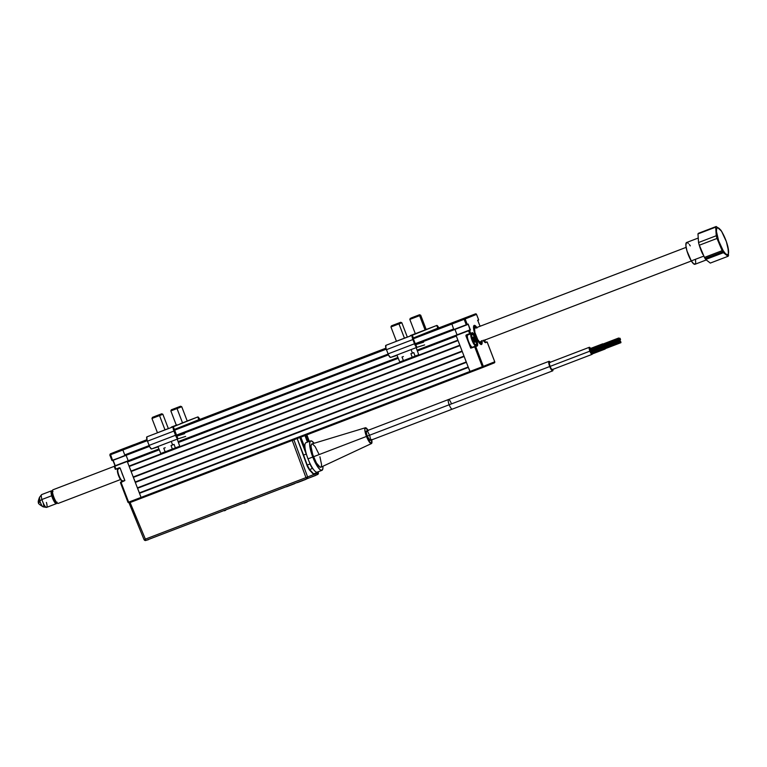<?xml version="1.0" encoding="UTF-8"?>
<svg xmlns="http://www.w3.org/2000/svg" width="767" height="767" viewBox="0 0 767 767"><rect width="100%" height="100%" fill="white"/><g stroke="black" fill="none" stroke-linecap="round" stroke-linejoin="round"><path stroke-width="1.15" d="M141.569 498.138L470.42 372.225L469.912 371.487L141.051 497.399L141.569 498.138L482.846 367.46L482.338 366.722L141.051 497.399L139.489 493.315L468.34 367.403L470.42 372.225L494.255 362.906A0.872 0.853 -111.8 0 0 494.734 361.784L483.325 366.348A0.872 0.853 68.2 0 1 482.846 367.46L483.325 366.348L482.338 366.722L482.846 367.46L141.569 498.138L141.051 497.399L128.635 502.155L129.144 502.893L141.569 498.138L129.144 502.893L128.012 502.395L128.635 502.155L128.012 502.395L120.429 482.644L128.031 502.385M466.25 361.947L137.398 487.87L135.308 482.424L464.16 356.502L466.25 361.947L137.398 487.87L139.431 492.865L468.186 366.99L139.489 493.315L468.34 367.403M137.648 488.234L466.413 362.36L137.648 488.234M462.07 351.056L133.218 476.978L131.119 471.523L459.979 345.61L462.07 351.056L133.218 476.978L135.251 481.973L464.006 356.089L135.308 482.424L464.16 356.502M133.468 477.342L462.233 351.468L133.468 477.342M456.317 336.08L417.382 350.989L456.317 336.08L457.889 340.165L129.029 466.077L131.061 471.082L459.826 345.198L131.119 471.523L459.979 345.61M129.287 466.451L458.043 340.567L129.287 466.451M118.099 469.481L117.14 468.886A6.855 1.659 69 0 0 117.14 468.886L115.309 469.299L115.932 469.068L114.829 466.211L128.204 460.756L115.242 465.722L128.204 460.756L126.114 455.32L128.204 460.756L158.942 448.983L127.351 461.101L158.942 448.983L127.351 461.101L127.466 461.993L159.287 449.807L127.466 461.993L129.029 466.077L457.889 340.165M178.404 442.492L398.255 358.304L178.404 442.492M456.202 335.179L417.095 350.155L457.055 334.843L417.095 350.155L457.055 334.843L454.975 329.407L457.055 334.843L470.008 329.877L456.116 335.534L470.449 330.031L456.077 335.237L469.529 330.395L470.008 329.877L468.148 324.038L467.074 324.777L468.091 324.278M397.92 357.499L178.117 441.658L397.92 357.499M178.107 441.648L397.92 357.48L178.107 441.648M112.701 460.459L125.126 455.703L112.298 460.612L110.438 454.764L122.864 450.008L124.954 455.454L112.289 460.612L125.213 455.656L112.528 460.219L110.323 453.872L134.148 444.563L110.323 453.872L110.438 454.764L122.864 450.008L122.749 449.117L147.015 439.827L122.749 449.117L122.864 450.008L124.743 454.917L149.153 445.569L124.743 454.917L125.251 455.656L149.498 446.365M176.688 435.963L388.476 354.862M454.112 329.733L415.666 344.46L466.403 325.026L467.228 324.403L465.138 318.957L476.537 314.393A0.872 0.853 -111.8 0 0 475.435 313.885L464.025 318.439A0.872 0.853 68.2 0 1 465.138 318.957L464.025 318.439L419.885 335.342L463.009 318.641L451.6 323.195L453.604 328.995L415.225 343.693L453.604 328.995M388.131 354.066L176.257 435.196L388.131 354.066M415.666 344.46L467.065 324.777L453.815 329.542L451.6 323.195L464.025 318.439L464.15 319.331L464.025 318.439L475.435 313.885L431.284 330.788M122.864 450.008L147.283 440.661L122.864 450.008M174.397 430.277L386.261 349.158L174.397 430.277M467.074 324.777L466.24 324.786L464.15 319.331L413.375 338.774L465.138 318.957L464.15 319.331L466.24 324.786L453.815 329.542L467.918 324.431M385.993 348.323L180.907 426.845L385.993 348.323M111.905 460.449L109.815 455.004L110.314 453.872A0.872 0.853 68.2 0 1 110.323 453.872L146.967 439.654L146.9 436.854A4.228 1.026 69 0 0 147.465 441.178L173.908 431.054A4.228 1.026 -111 0 1 173.342 426.73L146.9 436.854L173.342 426.73L174.387 429.453L199.18 419.961M192.306 422.291L385.945 348.151M134.148 444.563L121.723 449.318A0.872 0.853 -111.8 0 0 121.713 449.318A0.872 0.853 -111.8 0 0 121.704 449.328L134.148 444.563M483.469 340.577A7.152 1.726 69 0 0 485.712 342.619L486.796 341.861L485.252 342.456M482.069 341.114A10.211 2.474 -111 0 1 481.494 344.46A10.211 2.474 -111 0 1 475.55 335.841A10.211 2.474 -111 0 1 474.188 325.39A10.211 2.474 -111 0 1 476.853 327.49M477.822 320.481L478.627 319.849L477.755 320.414M476.269 345.112A6.567 1.592 -111 0 1 475.866 345.898L470.909 347.825L475.856 345.907L476.192 345.15A5.983 1.448 -111 0 1 472.702 340.107A5.983 1.448 -111 0 1 471.906 333.99L471.168 333.645A6.567 1.592 69 0 0 472.041 340.366A6.567 1.592 69 0 0 475.866 345.898A6.567 1.592 -111 0 1 475.866 345.907A6.567 1.592 -111 0 1 472.041 340.356A6.567 1.592 -111 0 1 471.168 333.645L466.211 335.572L470.909 347.825L472.482 347.202A6.567 1.592 69 0 1 468.656 341.651A6.567 1.592 69 0 1 467.784 334.939L466.365 335.198L469.634 333.635L466.202 334.949L470.622 333.252L469.529 330.395L468.541 330.778L469.634 333.635L466.202 334.949L465.876 335.697L470.708 348.151L475.751 346.598L474.754 346.981L482.846 367.46L494.264 362.906L494.753 361.775L487.15 342.044L494.734 361.784L494.14 362.014M467.841 334.633L471.168 333.645A6.567 1.592 -111 0 1 472.002 333.961M479.912 326.023L480.967 325.917L479.902 325.917M486.556 342.264L484.897 342.35L483.239 340.184M482.338 366.722L483.325 366.348L475.751 346.598L474.754 346.981L482.338 366.722L469.912 371.487L456.116 335.534L468.541 330.778L469.634 333.635L470.622 333.252L466.365 335.198M470.468 333.626L471.906 333.051A6.855 1.659 -111 0 1 475.904 338.841A6.855 1.659 -111 0 1 476.825 345.85L471.283 347.997L477.189 346.022A7.152 1.726 69 0 0 476.23 338.707A7.152 1.726 69 0 0 472.069 332.677L471.906 333.051A6.855 1.659 -111 0 1 475.904 338.841A6.855 1.659 -111 0 1 476.825 345.85L472.856 347.365A6.855 1.659 69 0 0 473.191 346.924M480.928 325.831L480.017 326.205L477.716 320.213L478.627 319.849L476.537 314.393L465.138 318.957L467.228 324.403L468.148 324.038L470.449 330.031L469.529 330.395L470.622 333.252L472.875 332.936L476.23 338.707L477.611 345.265L475.751 346.598L483.325 366.348L494.734 361.784M482.05 341.018L481.877 344.095L480.343 344.076L477.966 340.979L475.55 335.841L473.901 330.385L473.584 326.464L474.706 325.39L476.882 327.538M478.656 319.829L476.537 314.393L478.627 319.839M478.474 320.213L477.62 320.558M476.901 328.084L474.965 326.205L474.159 326.531L474.572 332.169L477.783 340.165L479.95 343.146L481.053 343.674L480.736 342.859L481.072 344.604L481.053 343.674A9.338 2.263 -111 0 1 475.645 335.486A9.338 2.263 -111 0 1 474.495 326.205L473.948 325.563L474.495 326.205A9.338 2.263 -111 0 1 476.556 327.605A10.211 2.474 69 0 0 476.47 327.48A10.211 2.474 69 0 0 474.054 325.457M480.736 342.859L479.26 342.168L480.736 342.859A8.456 2.042 -111 0 1 480.295 342.753L480.736 342.859M481.34 344.498A10.211 2.474 69 0 0 481.791 341.373A10.211 2.474 69 0 0 481.781 341.229A9.338 2.263 -111 0 1 481.312 343.568L481.34 344.498M481.772 341.229L481.312 343.568L481.408 340.778M476.336 327.883L475.233 327.03L474.505 327.317L474.878 332.408L477.774 339.647L480.286 342.753A8.456 2.042 -111 0 1 475.933 335.658A8.456 2.042 -111 0 1 474.437 327.451A8.456 2.042 -111 0 1 476.202 327.739M481.417 341.363A8.456 2.042 -111 0 1 480.995 342.753L479.519 342.063M117.447 468.877A7.152 1.726 -111 0 1 117.802 469.174A6.567 1.592 -111 0 1 118.089 468.838L120.103 468.091L124.81 480.343L122.058 481.686A6.855 1.659 69 0 0 122.442 481.082A6.855 1.659 69 0 1 122.058 481.686L124.542 480.736L120.611 482.261L122.308 481.024M117.84 469.078A6.855 1.659 69 0 0 117.284 468.858A6.855 1.659 69 0 1 117.84 469.078M119.901 467.832L116.805 468.781M128.635 502.155L121.052 482.414L124.848 480.573L120.103 468.091L119.364 467.755L115.932 469.068L114.829 466.211L127.255 461.446L141.051 497.399L128.635 502.155L121.052 482.414L120.429 482.644M117.14 468.886L119.537 467.995L118.089 468.838A6.567 1.592 -111 0 1 118.099 468.829A6.567 1.592 69 0 0 118.099 468.838A6.567 1.592 69 0 0 118.089 468.838A6.567 1.592 69 0 0 118.971 475.54A6.567 1.592 69 0 0 122.797 481.091A6.567 1.592 -111 0 1 122.346 481.043A7.152 1.726 -111 0 1 122.279 481.494M115.242 465.722L113.161 460.286L115.242 465.722L114.206 466.441L127.217 461.149L114.791 465.905L114.206 466.441L115.328 469.289M112.96 460.363L115.05 465.799M110.314 453.872L121.713 449.318L110.323 453.872L109.844 454.994L111.934 460.44M109.844 454.994L110.438 454.764M122.317 481.312L122.356 480.583M485.06 339.973A5.983 1.448 -111 0 1 484.974 341.449A5.983 1.448 -111 0 1 484.715 341.746L484.715 341.746A5.983 1.448 -111 0 1 484.293 341.698M485.032 339.733L484.936 341.536L484.035 341.536M472.75 337.547L473.095 337.096L472.501 337.269M473.038 337.068L473.383 340.078L474.533 339.599L474.658 340.586L473.92 340.874M473.028 337.288L473.814 338.391L473.076 338.678M473.086 338.813L473.881 338.506L474.38 339.215L473.22 339.656M473.996 340.989L474.696 340.721L474.783 341.948M473.383 340.078L474.428 341.948M467.793 334.939A6.567 1.592 69 0 0 467.784 334.939L471.168 333.645L471.906 333.99A5.983 1.448 -111 0 1 472.309 334.038A5.983 1.448 -111 0 1 475.396 339.052A5.983 1.448 -111 0 1 476.451 344.853A5.983 1.448 -111 0 1 476.192 345.15L475.866 345.898A6.567 1.592 69 0 0 476.163 345.572L476.451 344.853M472.309 334.038L471.619 333.693A6.567 1.592 69 0 0 471.168 333.645M476.192 345.15L474.61 343.904L472.702 340.107L471.58 336.004L471.906 333.99L473.479 335.246L475.387 339.033L476.508 343.137L476.192 345.15M474.974 342.034L475.473 342.149L474.802 339.263L473.114 337.106M474.533 339.599L475.041 340.663L474.533 339.599M117.552 469.797L118.569 475.703L121.761 480.746M122.346 481.043A6.567 1.592 -111 0 1 118.962 475.53A6.567 1.592 -111 0 1 117.802 469.164L117.504 469.883A5.983 1.448 69 0 0 118.569 475.684A5.983 1.448 69 0 0 121.646 480.708L122.346 481.043M122.797 481.091L124.599 480.401L122.797 481.091M123.305 476.422A6.567 1.592 -111 0 1 121.608 472.012M727.499 245.296A16.049 3.883 -111 0 1 727.96 247.041L728.525 255.651A16.049 3.883 -111 0 1 728.008 256.303L710.3 263.081L705.707 259.486A16.049 3.883 -111 0 1 705.074 258.508L722.792 251.729A16.049 3.883 -111 0 1 722.15 250.656L704.442 257.434A16.049 3.883 69 0 0 705.074 258.508A16.049 3.883 69 0 0 705.707 259.486L723.415 252.707L728.008 256.303A16.049 3.883 69 0 0 728.525 255.651L727.96 247.041A16.049 3.883 69 0 0 727.586 245.593L727.423 245.018A14.41 3.49 -111 0 1 728.075 254.385A14.41 3.49 -111 0 1 723.118 250.521L722.792 251.729A16.049 3.883 69 0 0 723.415 252.707A16.049 3.883 -111 0 1 722.792 251.729L723.118 250.521L725.39 253.58L727.221 254.759L728.343 253.877L728.564 251.068L726.359 241.634L721.891 231.96A14.41 3.49 -111 0 1 723.645 235.153A14.41 3.49 -111 0 1 727.423 245.018M686.417 242.602L685.871 245.43L686.973 250.943L691.278 260.905L703.732 256.13L691.278 260.905A11.668 2.819 69 0 0 694.95 264.289L706.139 260.003M723.607 235.085L722.063 232.133A16.049 3.883 69 0 0 721.421 231.068L717.778 227.732L716.666 228.614L716.436 231.413L718.65 240.857L723.118 250.521A14.41 3.49 -111 0 1 716.436 231.413A14.41 3.49 -111 0 1 721.891 231.96L721.421 231.068A16.049 3.883 69 0 0 720.798 230.081L716.205 226.495A16.049 3.883 69 0 0 715.688 227.147L716.253 235.747A16.049 3.883 69 0 0 717.001 238.451L722.15 250.656A16.049 3.883 69 0 0 722.792 251.729L705.074 258.508A16.049 3.883 -111 0 1 704.442 257.434L699.283 245.239L717.001 238.451L719.925 244.424L722.15 250.656L704.442 257.434L699.063 244.51M717.001 238.451A16.049 3.883 -111 0 1 716.253 235.747L698.545 242.535A16.049 3.883 69 0 0 699.283 245.239L717.001 238.451M698.919 243.983L699.082 244.558A14.41 3.49 69 0 0 702.86 254.423L699.283 245.239A16.049 3.883 -111 0 1 698.919 243.983A16.049 3.883 -111 0 1 698.545 242.535L697.97 233.925L715.688 227.147L716.32 231.298L716.253 235.747L698.545 242.535L697.97 233.925L715.688 227.147A16.049 3.883 -111 0 1 716.205 226.495L698.497 233.273A16.049 3.883 69 0 0 697.97 233.925A16.049 3.883 -111 0 1 698.497 233.273L716.205 226.495L720.798 230.081A16.049 3.883 -111 0 1 721.421 231.068A16.049 3.883 -111 0 1 722.063 232.133M705.707 259.486L723.415 252.707L728.008 256.303L710.3 263.081L705.707 259.486M690.281 245.881L689.332 244.472M688.44 243.407L686.954 242.449M697.893 238.173L686.609 242.497A11.668 2.819 69 0 0 686.58 249.524A11.668 2.819 69 0 0 691.278 260.905L693.924 264.059L695.506 263.618M695.698 262.659L695.496 259.725M53.009 491.388L51.964 490.88A6.855 1.659 69 0 0 51.705 495.76A6.855 1.659 -111 0 1 51.494 490.822L41.715 494.571A6.855 1.659 69 0 0 41.926 499.499L51.705 495.76A6.855 1.659 69 0 0 54.486 502.03A6.855 1.659 69 0 0 56.71 503.286L57.151 502.203M46.413 502.443A6.855 1.659 -111 0 1 46.375 507.399A6.855 1.659 -111 0 1 41.926 499.499A6.855 1.659 -111 0 1 41.523 494.725L39.529 497.275A5.168 1.246 69 0 0 39.826 500.88L41.926 499.499L39.826 500.88L39.52 497.284C38.206 500.64 37.89 502.414 38.561 502.596C37.851 503.248 39.395 504.657 43.182 506.824A5.168 1.246 -111 0 1 39.826 500.88A6.04 1.86 163.7 0 0 38.561 502.596L38.877 502.999L39.826 500.88A5.168 1.246 69 0 0 43.192 506.834A5.168 1.246 -111 0 0 43.22 503.094M56.403 503.631A6.855 1.659 -111 0 1 51.705 495.76L41.926 499.499A6.855 1.659 69 0 0 46.624 507.38L56.403 503.631M52.923 489.816A7.296 1.764 -111 0 1 52.933 489.806L114.187 466.355L52.923 489.816A7.296 1.764 69 0 0 52.933 489.816A7.296 1.764 69 0 0 52.923 489.816A7.296 1.764 69 0 0 53.891 497.256A7.296 1.764 69 0 0 58.148 503.43L120.524 479.548L58.148 503.43A7.296 1.764 -111 0 1 57.65 503.373A7.296 1.764 -111 0 1 53.891 497.256A7.296 1.764 -111 0 1 52.597 490.18A7.296 1.764 -111 0 1 52.923 489.816L114.187 466.355M474.265 328.487L686.11 247.367M479.48 342.101L691.326 260.991L479.48 342.101M52.597 490.18L52.156 491.263A6.414 1.553 69 0 0 53.297 497.486A6.414 1.553 69 0 0 56.605 502.864L57.65 503.373M52.444 490.928L52.098 493.085L53.297 497.486L55.339 501.56L57.036 502.922M590.628 348.592L589.344 347.288L549.603 362.503A3.797 0.882 69 0 0 550.14 366.377L589.881 351.161A3.797 0.882 -111 0 1 589.344 347.288A3.797 0.882 -111 0 1 590.552 348.467M591.683 351.152A3.499 0.815 -111 0 1 591.836 351.631M592.009 354.066A3.499 0.815 -111 0 1 591.951 354.105A3.499 0.815 -111 0 1 589.938 351.133A3.499 0.815 -111 0 1 589.449 347.566A3.499 0.815 -111 0 1 590.475 348.496M550.14 366.377A3.797 0.882 69 0 0 552.317 369.589L592.057 354.373A3.797 0.882 -111 0 1 589.881 351.161L550.14 366.377M591.75 351.133A3.797 0.882 -111 0 1 591.903 351.612M592.268 353.97A3.797 0.882 -111 0 1 592.057 354.373L592.287 353.597M589.344 347.288L589.881 351.161L592.057 354.373M591.98 351.88L591.52 350.5M591.462 350.529L591.884 351.804M592.076 353.98L590.763 352.897L589.516 349.867L589.449 347.566L590.638 348.764M602.92 344.987L618.806 338.899L618.691 338.007L619.19 338.746L602.92 344.987L602.795 344.095L602.92 344.987M603.591 345.668L602.852 345.016L589.583 350.097L602.852 345.016L602.958 344.028M619.352 339.311L619.841 338.189L620.34 338.928L619.937 338.218L620.513 339.733L620.34 338.928L620.465 339.819L619.352 339.311M451.475 403.845A5.11 1.237 -111 0 0 448.503 399.53L366.559 430.91A5.11 1.237 69 0 0 367.23 436.135L449.184 404.755A5.11 1.237 -111 0 1 448.503 399.53A5.11 1.237 69 0 0 449.184 404.755L549.728 366.54A5.11 1.189 -111 0 1 549.009 361.334A5.11 1.189 -111 0 1 550.227 362.273M365.389 427.765L311.891 443.949A12.483 3.02 69 0 0 313.502 456.739L366.482 436.433A8.456 2.042 -111 0 1 365.389 427.765A8.456 2.042 -111 0 1 368.083 430.325M310.673 440.91L305.908 442.732A15.752 3.816 69 0 0 308.008 458.858L312.763 457.036A15.752 3.816 -111 0 1 310.673 440.91A15.752 3.816 -111 0 1 314.125 443.268L311.46 440.92L310.079 441.466L309.647 444.179L310.223 448.618L312.763 457.036L308.008 458.858A15.752 3.816 69 0 0 317.183 472.156L321.939 470.334A15.752 3.816 -111 0 1 312.763 457.036L317.797 467.017L320.165 469.749L321.948 470.324A15.752 3.816 -111 0 0 322.926 466.259L322.878 468.666L321.948 470.324M604.607 347.106L604.473 348.045L590.964 353.223L604.473 348.045L604.578 347.067M604.53 348.026L620.426 341.938L620.302 341.047L620.81 341.785L604.53 348.026L605.038 348.764L604.406 347.135L604.53 348.026M620.81 341.785L620.934 342.676L620.81 341.785M605.201 348.697L604.473 348.045L605.201 348.649M319.11 454.495L315.122 446.586L312.466 443.968L311.373 444.409L311.028 446.557L312.677 454.447L316.455 463.019L320.146 467.266L321.239 466.825L321.584 464.677L319.925 456.796M313.502 456.739A12.483 3.02 69 0 0 320.817 467.247L371.439 443.566A8.456 2.042 -111 0 1 366.482 436.433L313.502 456.739M371.736 439.865A8.456 2.042 -111 0 1 371.439 443.566L368.486 440.699L365.466 433.355L364.804 429.53L365.351 427.775L368.275 430.661M371.65 439.433L371.41 443.575M369.531 435.215L367.901 431.984L366.549 430.91L366.281 432.626L367.23 436.135L369.953 440.44L370.538 439.386L369.867 436.155M452.156 409.07A5.11 1.237 -111 0 1 449.184 404.755L367.23 436.135A5.11 1.237 69 0 0 370.212 440.45L552.662 370.864A5.11 1.189 -111 0 1 549.728 366.54L449.184 404.755A5.11 1.237 69 0 0 452.156 409.07M552.94 369.358A5.11 1.189 -111 0 1 552.662 370.864L550.936 369.119L549.114 364.68L548.827 361.506L550.322 362.417M604.003 345.188L604.732 345.792M604.549 345.332L604.617 345.812M604.741 345.84L604.118 345.457M552.911 369.157L552.671 370.864M602.987 344.067L603.581 345.61M619.19 338.746L619.314 339.647L619.19 338.746M314.269 474.361L317.586 473.201L317.969 472.194A5.868 1.419 -111 0 1 317.596 473.191L315.831 471.878L316.656 472.721L313.636 473.881L314.518 474.37L317.596 473.191A5.868 1.419 -111 0 1 317.586 473.191A5.868 1.419 -111 0 1 316.656 472.721L313.636 473.881L309.609 469.557L312.533 468.445L313.358 469.289L312.533 468.445A5.868 1.419 -111 0 1 310.06 463.958L307.212 465.051L309.609 469.557L313.435 474.227L309.398 469.912L306.886 465.176L309.609 469.557L312.533 468.445L310.06 463.958L307.212 465.051L303.579 455.08L306.254 454.054L306.896 455.723L306.254 454.054L303.579 455.08L297.174 438.561L307.481 466.652L309.398 469.912L313.435 474.227L314.738 473.977M144.081 539.604A1.467 1.419 68.2 0 0 144.081 539.613A1.467 1.419 -111.8 0 0 145.922 540.438L130.093 502.529L129.096 502.912L144.043 539.623L145.078 539.23L305.966 477.62L292.237 440.45L130.093 502.529L145.922 540.438L306.838 478.829A1.467 1.419 68.2 0 1 306.829 478.829L307.625 476.978L293.905 439.807L292.237 440.45L305.966 477.62L307.625 476.978L305.966 477.62L306.819 478.838L305.966 477.62L144.244 539.556M129.259 502.855L293.675 439.894M318.046 471.82L317.528 474.552A1.467 1.419 -111.8 0 0 318.324 472.712L317.854 472.894L318.008 471.83L318.363 472.693L317.509 474.562A1.467 1.419 -111.8 0 0 317.528 474.552L306.858 478.819M306.867 434.851L309.293 441.246M293.905 439.807L307.625 476.978L314.767 474.131L307.625 476.978A1.467 1.419 68.2 0 1 306.838 478.829L317.528 474.552M309.274 461.916L310.06 463.958L309.274 461.916M299.839 437.535L306.254 454.054L299.839 437.535M308.449 441.754L305.937 435.205M300.837 437.161L305.074 448.196M307.462 442.137L304.95 435.579L307.462 442.137M306.043 479.289L297.491 482.587M306.014 479.241L303.876 480.065M302.543 480.679L297.28 482.616M244.079 503.21L247.118 502.049L244.079 503.21M304.441 479.739L148.472 539.46M315.927 475.195L306.091 479.116M147.485 539.843L315.822 475.367M225.68 510.266L224.386 510.774L225.613 510.084M147.532 539.978L148.53 539.604L147.532 539.978M294.777 483.613L286.522 486.796L294.777 483.613M438.916 328.266L436.759 325.457L415.311 333.712M407.325 337.068L395.072 341.785L396.434 341.248L390.94 326.963L398.965 323.895L398.265 323.223L391.448 325.831L400.71 322.274L398.265 323.223L398.965 323.895L393.816 325.841M438.762 327.921A4.228 1.026 -111 0 0 436.768 325.457L437.804 328.18L436.759 325.457L426.193 329.503L436.759 325.457A4.228 1.026 -111 0 1 436.768 325.457L412.32 335.227L412.886 339.551A4.228 1.026 -111 0 1 412.32 335.227L385.878 345.351A4.228 1.026 69 0 0 386.443 349.675L413.538 339.292L413.365 337.95L438.149 328.458M413.538 339.292L415.158 343.501L413.538 339.292L412.886 339.551L414.496 343.769L388.064 353.894L385.935 348.132L385.878 345.351L412.32 335.227L413.365 337.95L412.32 335.227L436.759 325.457M415.292 333.674L410.326 335.582A4.228 1.026 69 0 0 410.326 335.582L410.537 335.582M437.804 328.18L413.365 337.95M416.174 333.377L425.79 329.685M397.296 340.912L406.913 337.221M414.496 343.769L415.158 343.501L414.496 343.769L416.73 347.326L415.158 343.501L416.951 347.346L424.63 344.901L416.951 347.346A4.228 1.026 -111 0 1 414.496 343.769L388.064 353.894A4.228 1.026 69 0 0 390.518 357.46L416.951 347.346L390.518 357.46L388.706 355.361L386.443 349.675L412.886 339.551L414.496 343.769M423.595 342.168L415.915 344.613L423.595 342.168M397.047 355.389L390.518 357.46L397.047 355.389M180.149 423.787L188.596 420.517L180.149 423.787M168.347 428.571L157.456 432.751M199.938 419.77L197.781 416.96L173.342 426.73L173.63 430.277L173.908 431.054L174.56 430.795L176.18 435.004L149.086 445.397L146.967 439.635M198.826 419.683L197.781 416.96L187.215 421.006L197.781 416.96L198.826 419.683L174.387 429.453L173.342 426.73L197.781 416.96A4.228 1.026 -111 0 1 197.79 416.96A4.228 1.026 -111 0 1 199.784 419.424M171.357 427.085A4.228 1.026 69 0 0 171.348 427.085L176.314 425.177L171.559 427.085M171.348 427.085L176.314 425.177M180.609 406.232L176.611 407.785L177.033 408.562L176.611 407.785L171.348 409.789L180.609 406.232L181.741 406.74L177.033 408.562L182.527 422.876L177.033 408.562L170.84 410.92L181.741 406.74L187.234 421.054L188.586 420.527L186.812 421.188M177.196 424.88L176.305 425.225M158.318 432.415L167.944 428.724M174.56 430.795L173.908 431.054L175.518 435.272L176.18 435.004L177.973 438.849L176.937 436.116L184.617 433.671L176.937 436.116L174.387 429.453M177.973 438.849L185.652 436.404L177.973 438.849A4.228 1.026 -111 0 1 175.518 435.272L177.973 438.849L151.54 448.963L149.728 446.864L147.465 441.178L173.908 431.054L175.518 435.272L149.086 445.397A4.228 1.026 69 0 0 151.54 448.963L177.973 438.849M158.069 446.893L151.54 448.963L158.069 446.893M396.884 354.987L399.789 361.995L405.743 359.752L412.215 357.259L410.901 353.702L412.406 353.127L411.102 349.579L412.406 353.127L413.777 352.59L415.1 356.156L418.715 354.738L416.174 347.585M399.789 361.995L412.215 357.259L410.901 353.702L413.777 352.59L415.1 356.156L412.205 357.24L418.705 354.738M418.619 354.766L415.551 355.917M403.375 356.53L402.004 357.058L403.404 360.586L399.99 361.919M404.458 338.209L398.965 323.895L404.458 338.209M407.335 337.096L401.841 322.773L398.965 323.895L401.841 322.773L400.71 322.274M398.265 323.223L391.467 325.822L398.265 323.223M176.343 425.244L170.84 410.92L175.547 409.089M176.611 407.785L171.357 409.779L176.611 407.785M160.888 453.47L175.384 447.938L172.364 449.069L171.051 445.55L172.613 444.946L171.29 441.399L172.613 444.946L174.061 444.381L175.384 447.938L179.737 446.241L168.174 450.641M157.906 446.49L160.811 453.498L172.374 449.098L171.051 445.55L174.061 444.381L175.384 447.938L179.727 446.241L177.215 447.18M165.212 447.717L163.764 448.273L165.164 451.801L161.243 453.326M159.526 415.58L158.894 414.88L155.308 416.222L161.732 413.777L158.894 414.88L159.526 415.58L151.962 418.466L159.526 415.58L165.02 429.894L159.526 415.58L162.863 414.276L159.526 415.58M157.465 432.78L151.962 418.466L155.308 417.162M158.894 414.88L152.47 417.334L158.894 414.88M415.321 333.741L409.818 319.417L419.607 315.668L418.638 315.103L411.265 317.912L419.587 314.729L418.638 315.103L419.607 315.668L420.719 315.237L419.607 315.668L425.1 329.983L419.607 315.668L410.93 318.976M411.265 317.912L419.578 314.738L411.265 317.912M483.488 340.577L485.338 342.446M494.264 362.906L494.753 361.775L487.179 342.034M481.791 341.373L481.724 340.721M476.47 327.48L476.853 328.017M117.782 469.212L117.236 468.877M115.309 469.299L114.388 466.058M112.864 460.142L115.117 466M484.677 342.168L484.974 341.449M118.099 468.838L119.892 468.148M46.375 507.399L43.192 506.834M602.795 344.095L618.691 338.007M589.305 348.947L602.689 343.827M619.074 338.477L619.841 338.189M448.503 399.53L549.009 361.334M590.389 352.187L604.31 346.857M604.406 347.135L620.302 341.047M605.038 348.764L620.934 342.676M591.884 354.114L605.144 349.043M604.569 345.907L620.465 339.819M590.187 351.727L604.674 346.176M589.967 351.19L603.524 346.003M603.418 345.725L619.314 339.647M306.819 478.838L145.922 540.438L144.043 539.623L129.057 502.931M187.215 421.006L197.79 416.96M390.94 326.963L391.448 325.831M170.84 410.92L171.348 409.789M179.737 446.241L177.206 439.088M151.962 418.466L152.47 417.334M168.356 428.6L162.863 414.276L161.732 413.777M426.212 329.551L420.719 315.237L419.587 314.729M409.818 319.417L410.326 318.286"/></g></svg>
